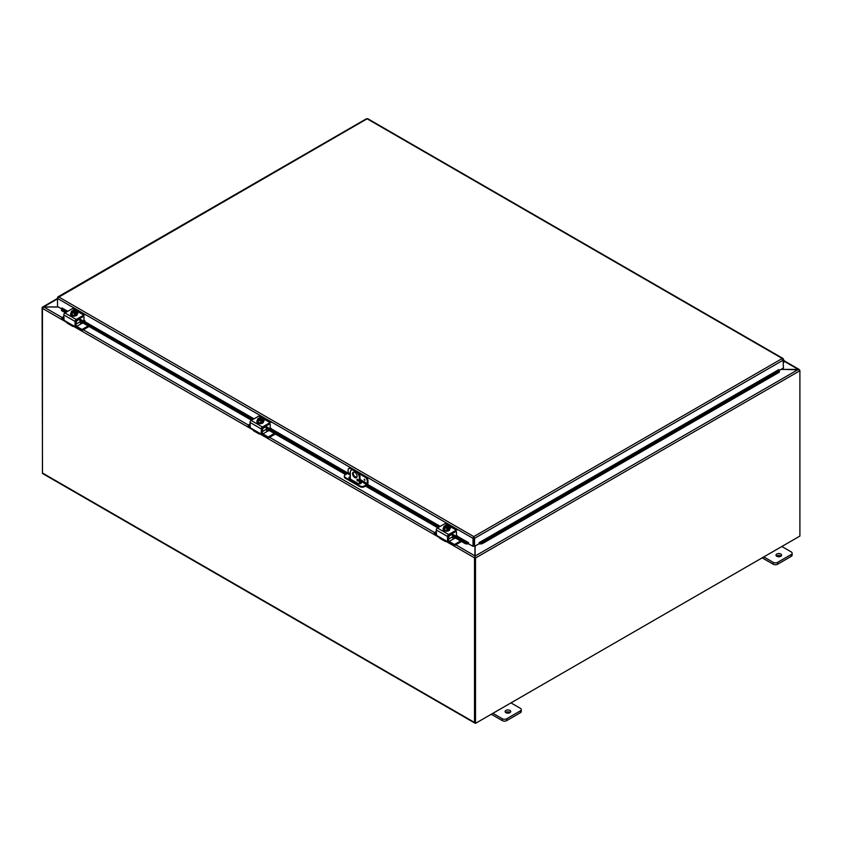 <?xml version="1.0" encoding="UTF-8"?>
<svg xmlns="http://www.w3.org/2000/svg" width="842" height="842" viewBox="0 0 842 842"><rect width="100%" height="100%" fill="white"/><g stroke="black" fill="none" stroke-linecap="round" stroke-linejoin="round"><path stroke-width="1.26" d="M781.839 546.49L791.206 551.899A3.189 1.842 180 0 1 792.143 553.205A3.189 1.842 180 0 1 791.206 554.51L777.661 562.33A3.189 1.842 180 0 1 773.145 562.33L763.778 556.92M776.808 556.299A2.8 1.61 180 0 1 775.998 555.162A2.8 1.61 180 0 1 778.787 553.541A2.8 1.61 180 0 1 781.587 555.162A2.8 1.61 180 0 1 779.86 556.646A2.8 1.61 180 0 1 776.808 556.299M762.157 557.857L773.145 564.203A3.189 1.842 -0 0 0 777.661 564.203L791.206 556.383A3.189 1.842 -0 0 0 792.143 555.078L792.143 553.205M781.06 556.099A2.8 1.61 -0 0 0 776.513 556.099M510.957 702.881L520.324 708.29A3.189 1.842 180 0 1 521.261 709.596A3.189 1.842 180 0 1 520.324 710.901L506.779 718.721A3.189 1.842 180 0 1 502.264 718.721L492.896 713.311M505.926 712.69A2.8 1.61 180 0 1 505.116 711.553A2.8 1.61 180 0 1 507.905 709.932A2.8 1.61 180 0 1 510.705 711.553A2.8 1.61 180 0 1 508.978 713.037A2.8 1.61 180 0 1 505.926 712.69M491.275 714.248L502.264 720.594A3.189 1.842 -0 0 0 506.779 720.594L520.324 712.774A3.189 1.842 -0 0 0 521.261 711.469L521.261 709.596M510.178 712.49A2.8 1.61 -0 0 0 505.632 712.49M359.345 483.813L359.345 477.572L360.008 477.182A4.789 2.768 -120 0 0 356.629 471.32L354.366 470.015A4.789 2.768 -120 0 0 351.977 469.783L351.303 470.162A4.789 2.768 60 0 0 350.314 472.362L350.314 479.045M356.629 471.32L355.955 471.709A4.789 2.768 60 0 1 359.345 477.572M355.955 471.709L353.703 470.404L354.366 470.015M351.303 470.162A4.789 2.768 60 0 1 353.703 470.404M357.092 476.267A3.189 1.842 60 0 1 356.429 477.73A3.189 1.842 60 0 1 353.23 475.888A3.189 1.842 60 0 1 353.23 472.204A3.189 1.842 60 0 1 355.692 473.057A3.189 1.842 60 0 1 357.092 476.267M356.945 479.772A1 0.579 60 0 1 358.145 479.887A1 0.579 60 0 1 357.376 480.771A1 0.579 60 0 1 356.945 479.772M360.008 477.182L360.008 483.75M357.703 479.393L357.608 479.34A1 0.579 -120 0 0 358.355 480.624M353.598 472.067A3.189 1.842 -120 0 0 353.903 475.498A3.189 1.842 -120 0 0 356.724 477.477M42.553 307.909L42.121 307.551L43.605 306.92L58.266 306.92M42.5 473.351L42.1 307.783A1.347 0.779 -120 0 1 42.121 307.551L43.605 307.12M475.12 556.815L474.846 722.962L475.509 723.352L475.509 558.014A1.347 0.779 -120 0 0 475.488 557.751M475.12 546.037L475.12 556.046L798.395 369.406L781.06 369.406M475.509 723.352L799.9 536.07L799.9 370.733A1.347 0.779 60 0 0 799.879 370.459L798.395 369.406M798.09 369.406L799.416 369.943M781.25 369.301L799.521 369.849A1.347 0.779 120 0 1 799.563 370.091M474.93 556.646L475.193 557.33M58.445 307.025L43.91 307.025L42.479 308.004A1.347 0.779 -60 0 0 42.437 308.361L42.437 472.993L474.509 722.447A1.347 0.779 120 0 0 474.783 723.057A1.347 0.779 120 0 0 475.109 723.12M455.806 544.827L474.93 555.867L474.93 546.153M474.551 557.467A1.347 0.779 120 0 0 474.509 557.825L474.509 722.447M474.783 723.057L42.71 473.604A1.347 0.779 -60 0 1 42.437 472.993M364.133 479.224L364.839 480.445M350.314 473.825L348.114 472.551L348.114 469.941A3.189 1.842 60 0 1 348.777 468.478A3.189 1.842 60 0 1 350.367 468.636L351.04 468.247A3.189 1.842 -120 0 0 349.441 468.089A3.189 1.842 -120 0 0 349.146 468.341M348.114 472.551L345.294 474.835A3.189 1.842 180 0 0 344.357 476.14L344.357 476.909A3.189 1.842 -0 0 0 345.294 478.214L345.294 477.446A3.189 1.842 180 0 1 344.357 476.14M365.712 476.719L365.039 477.109A3.189 1.842 60 0 1 367.301 481.014L367.965 480.635A3.189 1.842 -120 0 0 365.712 476.719L357.576 472.025M353.43 469.625L351.04 468.247M367.965 480.635L367.965 483.371A1.6 0.926 -60 0 1 366.838 485.318L364.481 486.687L364.481 485.918L367.301 483.634L367.301 481.014M364.481 485.918A3.189 1.842 180 0 1 359.966 485.918L345.294 477.446M359.966 485.918L359.966 486.687A3.189 1.842 -0 0 0 364.481 486.687M359.966 486.687L345.294 478.214M360.008 481.382L360.808 481.845A2 1.147 180 0 1 361.386 482.655A2 1.147 180 0 1 360.155 483.718A2 1.147 180 0 1 357.987 483.466L349.525 478.582A2 1.147 180 0 1 348.935 477.772A2 1.147 180 0 1 350.314 476.677M365.039 477.109L358.818 473.509M352.177 469.678L350.367 468.636M361.271 483.045A2 1.147 -0 0 0 360.808 482.613L360.008 482.161M350.314 477.446A2 1.147 -0 0 0 349.051 478.161M61.561 309.33L61.582 310.614L61.561 309.33M67.171 311.666L61.687 308.498L62.024 307.983L67.781 311.308M61.698 309.782L66.065 312.308M80.032 320.37L252.295 419.821M266.261 427.894L346.43 474.172M366.291 485.645L438.524 527.345M452.501 535.417L465.468 542.901L465.352 543.721L468.036 544.006L468.152 543.185L465.468 542.901M468.499 543.711A1.347 0.779 120 0 1 468.047 544.006L468.499 542.658L468.499 543.764L473.015 546.374L473.015 538.343L57.509 298.447L58.635 296.91L57.509 297.563L57.509 306.477L61.624 308.856M482.098 542.901L779.208 371.364L779.324 372.196L779.218 370.08L479.393 543.174L479.508 544.006L482.213 543.721L482.098 542.901L479.403 543.185L479.53 544.006A1.347 0.779 -120 0 1 479.066 543.711M479.393 543.174L479.066 542.669L778.882 369.564L779.208 371.364M61.582 310.614L65.287 312.75M80.032 321.265L251.516 420.274M266.261 428.788L345.662 474.625M360.008 482.908L360.892 483.413M365.512 486.087L437.745 527.797M452.501 536.301L465.352 543.721M482.213 543.721L779.324 372.196M473.678 537.954L473.878 545.984L474.551 546.374L474.551 538.343L473.783 536.596L473.015 538.038L473.678 537.954L473.678 545.984L473.015 546.374M474.551 546.374L479.066 543.764L479.066 542.658M783.123 359.302L783.397 368.059L779.282 370.438M468.499 542.658L457.017 536.038M783.397 359.145L367.123 118.806L57.772 297.721M473.878 537.954L474.551 538.343L783.397 360.029L782.26 358.492L783.334 358.871L782.26 359.26M366.354 119.017L367.123 118.806L366.354 119.017M367.891 119.017L367.123 118.806L367.891 119.017M473.015 538.038L473.783 536.596L782.26 358.492M783.397 362.702A1.6 0.926 120 0 0 784.218 361.313A1.6 0.926 120 0 0 783.923 360.208A1.6 0.926 120 0 0 783.397 360.166M783.397 360.892L783.397 362.007M783.513 360.934L783.397 361.976M83.453 316.382L84.021 316.708L83.453 316.382L76.58 320.349L76.012 325.791L75.075 326.338L76.012 325.791A1.6 0.926 -120 0 0 76.654 326.391L81.158 323.781A1.6 0.926 60 0 1 80.032 321.823L79.874 318.444M81.169 323.781L83.053 323.012M61.961 318.676L61.961 317.592L63.792 316.539M61.961 317.908L63.792 318.96M82.274 330.411L81.737 329.327L82.274 330.411L89.073 326.486M82.274 329.327L88.136 325.949M81.737 330.411L76.927 327.633A3.189 1.842 60 0 1 75.496 326.222M63.876 320.097L61.961 318.992M76.654 326.391L81.737 329.327M84.021 316.708L83.937 321.349L80.032 319.192M74.233 326.159L74.233 326.159A3.189 1.842 -60 0 1 72.633 326.317A3.189 1.842 -60 0 1 72.159 325.791L72.875 325.38L64.066 320.286L63.792 314.919L75.075 321.433A1.6 0.926 -60 0 1 76.201 319.486L83.832 315.087A1.6 0.926 -60 0 1 84.621 315.003L73.338 308.488A1.6 0.926 120 0 0 72.538 308.561L64.918 312.961A1.6 0.926 120 0 0 63.792 314.919M75.075 321.433L75.001 326.517L72.875 325.38L72.159 325.791L72.875 325.38M65.992 321.402L67.076 322.854A3.189 1.842 120 0 0 67.549 323.381L72.633 326.317M76.527 312.045A1.789 1.031 180 0 1 77.864 313.045A1.789 1.031 180 0 1 77.338 313.782L77.285 313.803M72.728 316.034A1.789 1.031 180 0 1 70.886 315.003A1.789 1.031 180 0 1 70.886 314.971M72.612 311.561L72.612 310.614A4.115 2.379 60 0 1 72.644 310.603L75.969 312.519L76.001 313.592L75.317 313.203M75.969 312.519A4.115 2.379 60 0 1 76.001 312.561A2.389 1.379 -0 0 0 76.275 311.403A3.389 0.716 81.2 0 1 76.633 312.414A3.389 1.958 120 0 0 76.001 312.561M71.97 310.993A4.115 2.379 -120 0 0 71.938 311.003A3.389 1.958 -60 0 0 71.296 311.582A3.389 0.716 -98.8 0 1 71.654 312.119A2.389 1.379 -0 0 0 73.349 313.087A2.389 1.379 -0 0 0 75.285 312.908L74.938 312.708A1.916 1.105 180 0 1 73.012 312.719A1.916 1.105 180 0 1 72.054 311.761A1.916 1.105 180 0 1 72.317 311.193L71.97 310.993A2.389 1.379 -0 0 0 71.654 312.119A3.389 0.716 -98.8 0 1 72.012 313.129A3.389 2.673 -155.1 0 1 73.349 313.087A3.389 2.673 -155.1 0 1 74.685 313.54A3.389 1.958 120 0 1 75.317 312.961A4.115 2.379 -120 0 0 75.285 312.908M74.706 312.771L72.317 311.193M76.001 313.592L75.317 313.982L75.317 312.961M74.264 310.382A3.389 2.673 24.9 0 1 74.317 310.393A3.389 2.673 24.9 0 1 74.591 310.424A2.389 1.379 -0 0 0 73.959 310.372A2.389 1.379 -0 0 0 72.644 310.603A3.389 1.958 -60 0 1 72.896 310.519A3.389 1.958 -60 0 1 73.033 310.477M76.633 312.414L76.633 314.15L74.685 315.276L74.685 313.54M75.875 311.856A1.916 1.105 -0 0 0 72.991 311.003M72.991 310.803A1.916 1.105 180 0 1 74.917 310.793A1.916 1.105 180 0 1 75.885 311.761A1.916 1.105 180 0 1 75.622 312.319M76.275 311.403A2.389 1.379 -0 0 0 74.591 310.424A3.389 2.673 24.9 0 1 75.917 310.866A3.389 0.716 81.2 0 1 76.275 311.403M74.685 315.276L72.012 314.866L72.012 313.129M72.012 314.866L71.296 311.582M77.254 314.003A3.315 1.916 180 0 1 77.285 314.255A3.315 1.916 180 0 1 75.233 316.034A3.315 1.916 180 0 1 71.623 315.613A3.315 1.916 180 0 1 70.644 314.255A3.315 1.916 180 0 1 70.675 314.003M76.633 312.603A3.315 1.916 180 0 1 77.285 313.74A3.315 1.916 180 0 1 75.233 315.508A3.315 1.916 180 0 1 71.623 315.097A3.315 1.916 180 0 1 70.644 313.74A3.315 1.916 180 0 1 71.296 312.603M269.682 423.905L270.25 424.231L269.682 423.905L262.809 427.873L262.251 433.314L261.304 433.862L262.251 433.314A1.6 0.926 -120 0 0 262.883 433.904L267.398 431.304A1.6 0.926 60 0 1 266.261 429.346L266.104 425.968M267.398 431.304L269.282 430.525M248.19 426.199L248.19 425.115L250.021 424.063M248.19 425.431L250.021 426.484M268.514 437.935L267.966 436.84L268.514 437.935L275.302 434.009M268.514 436.84L274.366 433.462M267.966 437.935L263.157 435.156A3.189 1.842 60 0 1 261.736 433.746M250.106 427.62L248.19 426.515M262.883 433.904L267.966 436.84M270.25 424.231L270.166 428.873L266.261 426.705M260.462 433.683L260.462 433.683A3.189 1.842 -60 0 1 258.873 433.84A3.189 1.842 -60 0 1 258.399 433.314L259.115 432.904L250.295 427.81L250.021 422.442L261.304 428.957A1.6 0.926 -60 0 1 262.441 426.999L270.061 422.6A1.6 0.926 -60 0 1 270.861 422.526L259.568 416.011A1.6 0.926 120 0 0 258.768 416.085L251.148 420.484A1.6 0.926 120 0 0 250.021 422.442M261.304 428.957L261.231 434.03L259.115 432.904L258.399 433.314L259.115 432.904M252.221 428.925L253.316 430.378A3.189 1.842 120 0 0 253.789 430.904L258.873 433.84M262.757 419.569A1.789 1.031 180 0 1 264.093 420.568A1.789 1.031 180 0 1 263.567 421.295L263.514 421.326M258.957 423.558A1.789 1.031 180 0 1 257.115 422.516A1.789 1.031 180 0 1 257.115 422.495M258.841 419.084L258.841 418.127A4.115 2.379 60 0 1 258.873 418.127L262.199 420.042A4.115 2.379 60 0 1 262.23 420.084L262.23 421.116L261.557 420.716M258.199 418.516A4.115 2.379 -120 0 0 258.168 418.527A2.389 1.379 -0 0 0 257.884 419.632A2.389 1.379 -0 0 0 259.578 420.611A2.389 1.379 -0 0 0 261.515 420.432L261.167 420.232A1.916 1.105 180 0 1 259.252 420.232A1.916 1.105 180 0 1 258.284 419.274A1.916 1.105 180 0 1 258.547 418.716L258.199 418.516A3.389 1.958 -60 0 0 257.526 419.106A3.389 0.716 -98.8 0 1 257.884 419.632A3.389 0.716 -98.8 0 1 258.241 420.642A3.389 2.673 -155.1 0 1 259.578 420.611A3.389 2.673 -155.1 0 1 260.915 421.063A3.389 1.958 120 0 1 261.557 420.474A4.115 2.379 -120 0 0 261.515 420.432M260.946 420.295L258.547 418.716M262.23 421.116L261.557 421.505L261.557 420.474M260.494 417.906A3.389 2.673 24.9 0 1 260.546 417.906A3.389 2.673 24.9 0 1 260.82 417.937A2.389 1.379 -0 0 0 260.189 417.895A2.389 1.379 -0 0 0 258.873 418.127A3.389 1.958 -60 0 1 259.125 418.032A3.389 1.958 -60 0 1 259.273 418M262.199 420.042A2.389 1.379 -0 0 0 262.515 418.916A3.389 0.716 81.2 0 1 262.872 419.926A3.389 1.958 120 0 0 262.23 420.084M262.872 419.926L262.872 421.674L260.915 422.8L260.915 421.063M262.104 419.379A1.916 1.105 -0 0 0 259.22 418.516M259.22 418.327A1.916 1.105 180 0 1 261.146 418.316A1.916 1.105 180 0 1 262.115 419.274A1.916 1.105 180 0 1 261.851 419.842M262.515 418.916A2.389 1.379 -0 0 0 260.82 417.937A3.389 2.673 24.9 0 1 262.157 418.39A3.389 0.716 81.2 0 1 262.515 418.916M260.915 422.8L258.241 422.389L258.241 420.642M258.241 422.389L257.526 419.106M263.483 421.516A3.315 1.916 180 0 1 263.514 421.779A3.315 1.916 180 0 1 261.473 423.547A3.315 1.916 180 0 1 257.852 423.137A3.315 1.916 180 0 1 256.873 421.779A3.315 1.916 180 0 1 256.905 421.516M262.872 420.116A3.315 1.916 180 0 1 263.514 421.253A3.315 1.916 180 0 1 261.473 423.031A3.315 1.916 180 0 1 257.852 422.61A3.315 1.916 180 0 1 256.873 421.253A3.315 1.916 180 0 1 257.526 420.116M455.911 531.418L456.48 531.744L455.911 531.418L449.039 535.386L448.481 540.838L447.544 541.374L448.481 540.838A1.6 0.926 -120 0 0 449.112 541.427L453.627 538.817A1.6 0.926 60 0 1 452.501 536.87L452.333 533.491M453.627 538.827L455.511 538.049M434.419 533.723L434.419 532.639L436.251 531.576M434.419 532.944L436.251 534.007M454.743 545.448L454.196 544.364L454.743 545.448L461.532 541.522M454.743 544.364L460.595 540.985M454.196 545.448L449.386 542.669A3.189 1.842 60 0 1 447.965 541.259M436.335 535.133L434.419 534.028M449.112 541.427L454.196 544.364M456.48 531.744L456.396 536.386L452.501 534.228M446.692 541.206L446.692 541.206A3.189 1.842 -60 0 1 445.102 541.364A3.189 1.842 -60 0 1 444.629 540.827L445.344 540.417L436.524 535.333L436.251 529.955L447.544 536.48A1.6 0.926 -60 0 1 448.67 534.523L456.29 530.123A1.6 0.926 -60 0 1 457.09 530.039L445.797 523.524A1.6 0.926 120 0 0 445.008 523.608L437.377 528.008A1.6 0.926 120 0 0 436.251 529.955M447.544 536.48L447.46 541.553L445.344 540.417L444.629 540.827L445.344 540.417M438.45 536.438L439.545 537.901A3.189 1.842 120 0 0 440.019 538.427L445.102 541.364M448.986 527.081A1.789 1.031 180 0 1 450.323 528.081A1.789 1.031 180 0 1 449.796 528.818L449.754 528.85M445.186 531.081A1.789 1.031 180 0 1 443.345 530.039A1.789 1.031 180 0 1 443.345 530.018M445.071 526.597L445.071 525.65A4.115 2.379 60 0 1 445.113 525.64L448.428 527.555A4.115 2.379 60 0 1 448.46 527.608L448.46 528.629L447.786 528.239M444.429 526.029A4.115 2.379 -120 0 0 444.397 526.039A2.389 1.379 -0 0 0 444.113 527.155A2.389 1.379 -0 0 0 445.807 528.134A2.389 1.379 -0 0 0 447.744 527.945L447.397 527.745A1.916 1.105 180 0 1 445.481 527.755A1.916 1.105 180 0 1 444.513 526.797A1.916 1.105 180 0 1 444.776 526.229L444.429 526.029A3.389 1.958 -60 0 0 443.755 526.618A3.389 0.716 -98.8 0 1 444.113 527.155A3.389 0.716 -98.8 0 1 444.471 528.166A3.389 2.673 -155.1 0 1 445.807 528.134A3.389 2.673 -155.1 0 1 447.144 528.576A3.389 1.958 120 0 1 447.786 527.997A4.115 2.379 -120 0 0 447.744 527.945M447.176 527.818L444.776 526.229M448.46 528.629L447.786 529.018L447.786 527.997M446.723 525.419A3.389 2.673 24.9 0 1 446.776 525.429A3.389 2.673 24.9 0 1 447.049 525.461A2.389 1.379 -0 0 0 446.418 525.408A2.389 1.379 -0 0 0 445.113 525.64M448.428 527.555A2.389 1.379 -0 0 0 448.744 526.439A3.389 0.716 81.2 0 1 449.102 527.45A3.389 1.958 120 0 0 448.46 527.608M449.102 527.45L449.102 529.186L447.144 530.313L447.144 528.576M448.333 526.892A1.916 1.105 -0 0 0 445.46 526.039M445.46 525.84A1.916 1.105 180 0 1 447.376 525.84A1.916 1.105 180 0 1 448.344 526.797A1.916 1.105 180 0 1 448.081 527.355M448.744 526.439A2.389 1.379 -0 0 0 447.049 525.461A3.389 2.673 24.9 0 1 448.386 525.903A3.389 0.716 81.2 0 1 448.744 526.439M447.144 530.313L444.471 529.902L444.471 528.166M444.471 529.902L443.755 526.618M449.723 529.039A3.315 1.916 180 0 1 449.754 529.302A3.315 1.916 180 0 1 447.702 531.07A3.315 1.916 180 0 1 444.081 530.649A3.315 1.916 180 0 1 443.113 529.302A3.315 1.916 180 0 1 443.145 529.039M449.102 527.639A3.315 1.916 180 0 1 449.754 528.776A3.315 1.916 180 0 1 447.702 530.544A3.315 1.916 180 0 1 444.081 530.134A3.315 1.916 180 0 1 443.113 528.776A3.315 1.916 180 0 1 443.755 527.639M791.206 554.51L791.206 556.383M777.661 564.203L777.661 562.33M773.145 562.33L773.145 564.203M520.324 710.901L520.324 712.774M506.779 720.594L506.779 718.721M502.264 718.721L502.264 720.594M57.509 298.889L43.605 306.92M799.9 370.733L475.509 558.014M798.09 369.301L784.218 361.292M43.91 307.025L62.097 317.518M83.347 329.79L248.327 425.042M269.577 437.314L434.556 532.565M474.509 557.825L446.144 541.438M439.356 537.522L259.904 433.925M253.126 430.009L73.675 326.401M66.897 322.486L42.437 308.361M364.965 480.003L364.575 479.34M271.103 428.325L270.166 428.873L350.314 475.13M360.008 480.729L366.733 484.613M367.301 483.634L360.008 479.424M356.65 477.488L354.345 476.151M360.808 481.845L360.808 482.613M468.163 543.174L456.406 536.386L457.343 535.849M439.629 526.703L367.301 484.939M253.4 419.19L83.947 321.349L84.874 320.813M84.958 320.634L84.021 321.181L254.01 418.832M270.787 428.515L347.967 473.078M367.659 484.445L440.24 526.355M58.635 296.91L473.783 536.596M76.012 321.318L80.032 318.992M80.032 321.823L76.012 324.149M76.201 319.486L64.918 312.961M72.538 308.561L83.832 315.087M262.251 428.831L266.261 426.515M266.261 429.346L262.251 431.662M262.441 426.999L251.148 420.484M258.768 416.085L270.061 422.6M448.481 536.354L452.501 534.038M452.501 536.87L448.481 539.185M448.67 534.523L437.377 528.008M445.008 523.608L456.29 530.123M42.605 307.035L57.509 298.436M784.249 360.85L799.09 369.417M349.441 468.089L348.777 468.478M366.544 118.69L57.877 296.9M783.028 358.482L367.701 118.69M783.923 360.208L783.397 359.902M61.855 318.834L61.855 317.75M75.938 325.97L75.001 326.517M74.317 310.393A4.147 4.147 0 0 0 72.896 310.519M248.085 426.357L248.085 425.273M262.167 433.493L261.231 434.03M260.546 417.906A4.147 4.147 0 0 0 259.125 418.032M256.873 421.253L256.873 421.779M263.514 421.253L263.514 421.779M434.314 533.881L434.314 532.797M448.397 541.006L447.46 541.553M446.776 525.429A4.147 4.147 0 0 0 445.355 525.555M443.113 528.776L443.113 529.302M449.754 528.776L449.754 529.302"/></g></svg>
